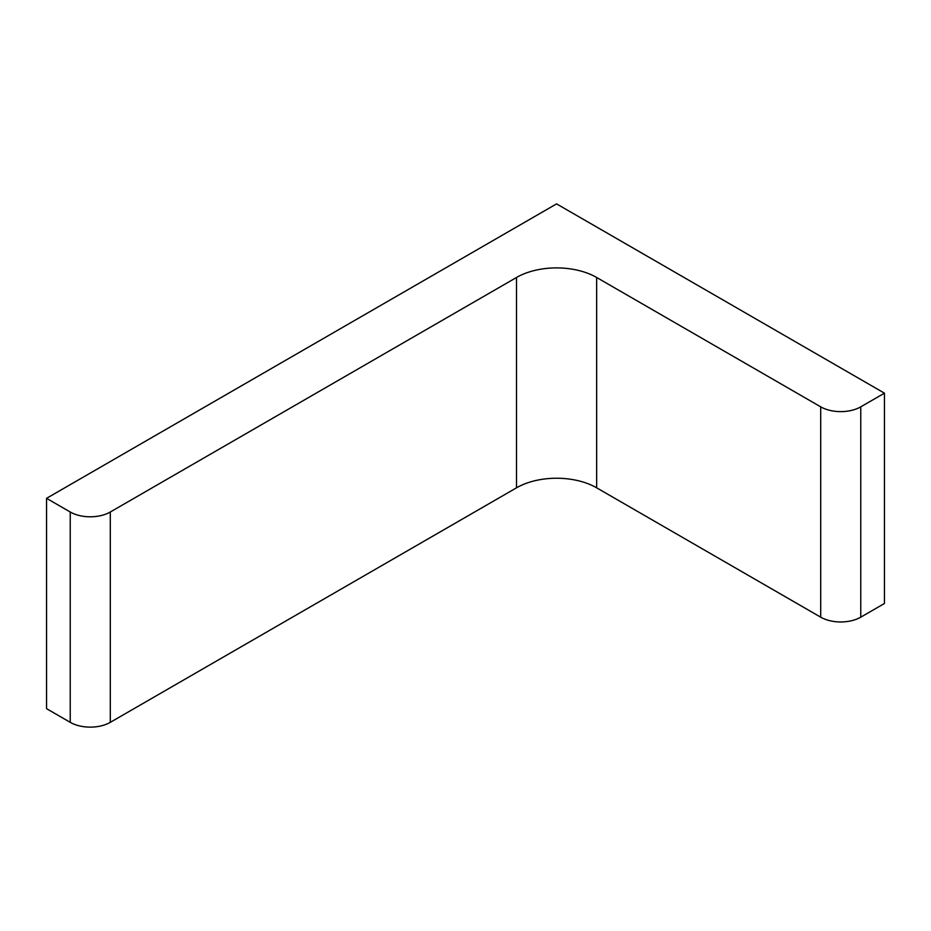 <?xml version="1.0" encoding="UTF-8"?>
<svg xmlns="http://www.w3.org/2000/svg" width="931" height="931" viewBox="0 0 931 931"><rect width="100%" height="100%" fill="white"/><g stroke="black" fill="none" stroke-linecap="round" stroke-linejoin="round"><path stroke-width="1.4" d="M556.575 203.877L884.45 393.173L860.768 406.835A28.337 16.362 0 0 1 820.7 406.835L596.655 277.485A56.675 32.725 0 0 0 516.507 277.485L110.3 512.003A28.337 16.362 0 0 1 70.232 512.003L46.55 498.329L556.575 203.877M46.55 498.329L46.55 708.666L70.232 722.34A28.337 16.362 0 0 0 110.3 722.34L516.507 487.821A56.675 32.725 0 0 1 596.655 487.821L820.7 617.172A28.337 16.362 0 0 0 860.768 617.172L884.45 603.497L884.45 393.173M70.232 722.34L70.232 512.003M110.3 722.34L110.3 512.003M516.507 487.821L516.507 277.485M596.655 487.821L596.655 277.485M820.7 617.172L820.7 406.835M860.768 617.172L860.768 406.835"/></g></svg>
